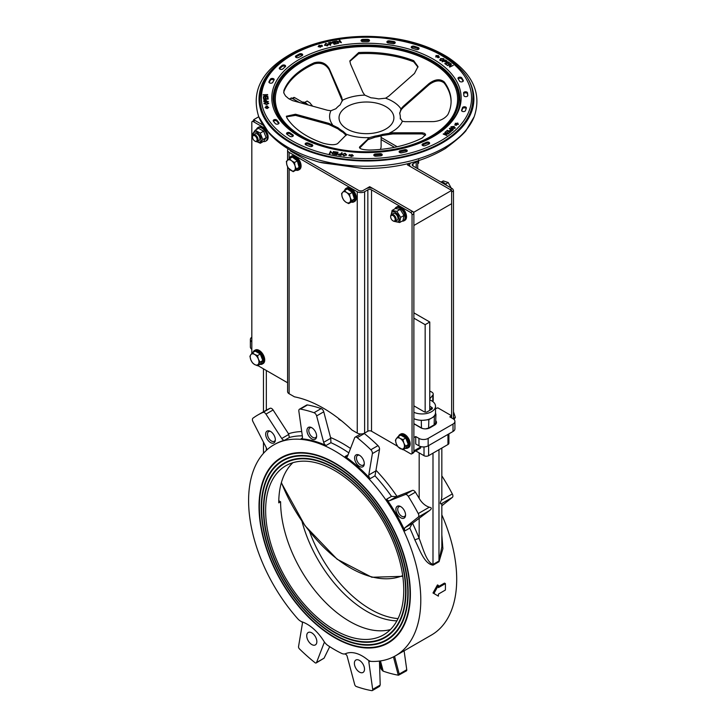 <?xml version="1.0" encoding="UTF-8"?>
<svg xmlns="http://www.w3.org/2000/svg" width="727" height="727" viewBox="0 0 727 727"><rect width="100%" height="100%" fill="white"/><g stroke="black" fill="none" stroke-linecap="round" stroke-linejoin="round"><path stroke-width="1.09" d="M405.557 514.97A6.834 3.944 60 0 1 405.521 515.643A6.834 3.944 60 0 1 400.522 517.642A6.834 3.944 60 0 1 395.897 509.627A6.834 3.944 60 0 1 400.132 506.301A6.834 3.944 60 0 1 405.557 514.97A5.634 3.253 60 0 1 404.521 516.488A5.634 3.253 60 0 1 398.896 513.244A5.634 3.253 60 0 1 398.896 506.737A5.634 3.253 60 0 1 400.704 506.592M363.636 460.455A6.834 3.944 60 0 1 364.245 464.289A6.834 3.944 60 0 1 359.247 466.298A6.834 3.944 60 0 1 354.622 458.274A6.834 3.944 60 0 1 358.856 454.948A6.834 3.944 60 0 1 363.636 460.455M364.282 463.644A5.634 3.253 60 0 1 363.246 465.144A5.634 3.253 60 0 1 357.611 461.89A5.634 3.253 60 0 1 357.611 455.393A5.634 3.253 60 0 1 359.429 455.238M314.2 429.875A6.834 3.944 60 0 1 316.581 436.773A6.834 3.944 60 0 1 311.583 438.772A6.834 3.944 60 0 1 306.958 430.757A6.834 3.944 60 0 1 311.192 427.431A6.834 3.944 60 0 1 314.2 429.875M316.618 436.127A5.634 3.253 60 0 1 315.582 437.627A5.634 3.253 60 0 1 309.947 434.373A5.634 3.253 60 0 1 309.947 427.876A5.634 3.253 60 0 1 311.765 427.721M368.807 474.967A3.253 1.881 -120 0 0 370.143 478.639A121.754 70.292 -120 0 0 345.143 456.474A3.253 1.881 -120 0 0 347.024 456.801A3.253 1.881 -120 0 0 347.561 456.138L354.612 437.854A3.253 1.881 60 0 1 355.139 437.191A3.253 1.881 60 0 1 357.221 437.663A155.614 89.839 60 0 1 370.852 449.749A3.253 1.881 60 0 1 372.378 453.612L368.807 474.967L375.877 470.887L374.978 475.849L370.143 478.639M364.091 433.347A3.253 1.881 60 0 1 364.363 433.546A155.614 89.839 60 0 1 377.985 445.633A3.253 1.881 60 0 1 379.512 449.495L375.877 470.887M323.669 442.343A3.253 1.881 -120 0 0 326.087 445.469A121.754 70.292 -120 0 0 301.087 438.772A3.253 1.881 -120 0 0 301.787 438.626A3.253 1.881 -120 0 0 302.432 436.654L298.852 411.164A3.253 1.881 60 0 1 299.497 409.192A3.253 1.881 60 0 1 300.387 409.065A155.614 89.839 60 0 1 314.009 412.718A3.253 1.881 60 0 1 316.627 415.926L323.669 442.343L330.749 438.254L330.921 442.679L326.087 445.469M299.497 409.192L306.63 405.066A3.253 1.881 60 0 1 307.521 404.948A155.614 89.839 60 0 1 321.143 408.592A3.253 1.881 60 0 1 323.76 411.8L330.749 438.254M405.048 527.638A3.253 1.881 -120 0 0 404.957 530.874A121.754 70.292 -120 0 0 386.655 499.176A3.253 1.881 -120 0 0 389.499 500.712L405.275 494.533A3.253 1.881 60 0 1 408.274 496.305A155.614 89.839 60 0 1 418.252 513.58A3.253 1.881 60 0 1 418.289 517.07L405.048 527.638L412.118 523.558L409.783 528.084L404.957 530.874M374.978 475.849A121.754 70.292 60 0 1 391.489 496.387L396.569 496.623L412.409 490.416A3.253 1.881 60 0 1 415.408 492.188A155.614 89.839 60 0 1 419.179 498.368C421.751 502.82 425.113 505.774 429.266 507.219C431.938 507.637 431.974 508.782 429.375 510.663L412.118 523.558M297.688 618.704A121.754 70.292 60 0 1 273.815 444.86A121.754 70.292 60 0 1 334.693 450.894A121.754 70.292 60 0 1 414.236 558.182A121.754 70.292 60 0 1 395.57 655.745A121.754 70.292 60 0 1 371.697 661.434A9.769 5.634 60 0 1 367.353 659.534A35.814 20.674 60 0 0 345.543 653.691A9.769 5.634 60 0 1 341.517 653.346A121.754 70.292 60 0 1 327.877 645.467A9.769 5.634 60 0 1 323.851 641.169A35.814 20.674 60 0 0 302.032 621.821A9.769 5.634 60 0 1 297.688 618.704M266.655 450.113A3.253 1.881 -120 0 0 266.191 447.478L252.951 421.615A3.253 1.881 60 0 1 252.987 418.17A155.614 89.839 60 0 1 257.812 415.008A155.614 89.839 60 0 1 262.956 412.409A3.253 1.881 60 0 1 265.955 414.099L281.74 438.499A3.253 1.881 -120 0 0 284.584 440.244A121.754 70.292 -120 0 0 274.742 444.333L273.815 444.86M395.57 655.745L431.484 635.016A121.754 70.292 -120 0 0 441.834 514.852M441.834 546.904L438.972 561.008L432.992 564.461C426.395 562.098 423.032 548.349 419.179 538.489A3.253 0.682 -21.3 0 0 414.89 540.007C419.915 550.121 424.304 563.916 433.065 565.161L439.044 561.707L442.879 548.721L441.834 534.845M379.149 686.397L380.212 685.052L372.687 689.387A1.954 1.127 60 0 1 372.306 690.577A1.954 1.127 60 0 1 371.779 690.65A155.614 89.839 -120 0 1 356.257 686.488A1.954 1.127 60 0 1 354.703 684.57L347.133 656.19A1.954 1.127 -120 0 0 345.67 654.309A121.754 70.292 60 0 1 344.807 653.927M438.436 586.58L444.451 583.109L445.378 583.599A123.054 71.046 60 0 1 445.378 590.051L438.472 594.041A123.054 71.046 60 0 1 438.39 596.14L433.91 593.496L438.39 585.399A123.054 71.046 60 0 1 438.472 587.589L445.378 583.599M434.828 594.041L432.992 592.968L437.472 584.926L438.39 585.399M257.812 415.008L266.327 410.119A155.614 89.839 60 0 1 270.099 408.292A3.253 1.881 60 0 1 273.098 409.983L288.474 433.755L289.419 437.454A121.754 70.292 60 0 1 302.314 435.837M270.508 431.42A6.834 3.944 60 0 1 275.306 440.462A6.834 3.944 60 0 1 270.308 442.461A6.834 3.944 60 0 1 265.673 434.446A6.834 3.944 60 0 1 269.917 431.12A6.834 3.944 60 0 1 270.508 431.42A5.634 3.253 60 0 0 268.672 431.556A5.634 3.253 60 0 0 268.672 438.063A5.634 3.253 60 0 0 274.306 441.307A5.634 3.253 60 0 0 275.342 439.817M292.872 462.708A97.663 56.388 -120 0 0 278.759 502.857L280.604 501.794L278.786 500.749M441.834 546.922L441.834 503.775L441.262 503.802C440.026 504.147 440.044 502.975 441.298 500.276L441.834 496.723L441.834 448.041M441.834 475.949A3.253 1.881 60 0 1 442.343 476.639A155.614 89.839 60 0 1 452.321 493.915A3.253 1.881 60 0 1 452.358 497.395L441.834 505.801M339.264 419.016L338.837 419.261L341.508 420.806M380.457 660.934L383.184 671.148A155.614 89.839 -120 0 0 398.269 675.192L393.443 656.89M379.476 661.734L383.184 671.148A155.614 89.839 60 0 1 382.965 671.076L381.248 669.24L379.576 664.996M394.561 656.317L399.232 674.065L398.487 675.238A155.614 89.839 60 0 1 398.269 675.192M398.487 675.238L406.375 670.903A1.954 1.127 -120 0 0 406.757 669.721L404.103 650.819M369.298 660.788A1.954 1.127 -120 0 0 369.225 660.825A1.954 1.127 -120 0 0 368.843 662.006L370.279 661.179M372.687 689.387L368.843 662.006M380.212 685.052L379.449 661.07M334.693 637.706A107.042 61.795 60 0 1 264.773 543.378A107.042 61.795 60 0 1 281.176 457.61A107.042 61.795 60 0 1 388.218 519.405A107.042 61.795 60 0 1 388.218 643.004A107.042 61.795 60 0 1 334.693 637.706M356.912 659.707A7.161 4.135 60 0 1 363.464 664.996A7.161 4.135 60 0 1 363.027 672.439A7.161 4.135 60 0 1 355.866 668.304A7.161 4.135 60 0 1 355.866 660.034A7.161 4.135 60 0 1 356.912 659.707M324.705 642.404A1.954 1.127 -120 0 0 324.424 642.495A1.954 1.127 -120 0 0 324.097 642.895L324.778 642.504M316.209 662.933L324.051 658.189L316.536 662.533A1.954 1.127 60 0 1 316.209 662.933A1.954 1.127 60 0 1 314.973 662.66A155.614 89.839 -120 0 1 299.451 648.893A1.954 1.127 60 0 1 298.543 646.585L302.387 623.639A1.954 1.127 -120 0 0 301.841 621.749M316.536 662.533L324.097 642.895M324.051 658.189L329.722 646.676M311.783 632.863A7.161 4.135 60 0 1 316.463 639.178A7.161 4.135 60 0 1 315.364 644.913A7.161 4.135 60 0 1 308.203 640.778A7.161 4.135 60 0 1 308.203 632.508A7.161 4.135 60 0 1 311.783 632.863M396.906 620.84A97.663 56.388 60 0 1 302.023 521.495M334.693 634.726A103.398 59.696 -120 0 0 386.391 639.842A103.398 59.696 -120 0 0 386.391 520.459A103.398 59.696 -120 0 0 283.003 460.764A103.398 59.696 -120 0 0 267.154 543.614A103.398 59.696 -120 0 0 334.693 634.726M283.112 460.7A103.398 59.696 60 0 1 283.23 460.627A103.398 59.696 60 0 1 386.619 520.323A103.398 59.696 60 0 1 386.619 639.715A103.398 59.696 60 0 1 386.51 639.778M334.693 635.153A103.916 59.996 60 0 1 266.809 543.578A103.916 59.996 60 0 1 282.739 460.309A103.916 59.996 60 0 1 386.655 520.305A103.916 59.996 60 0 1 386.655 640.296A103.916 59.996 60 0 1 334.693 635.153M386.764 640.233A103.916 59.996 60 0 1 334.929 635.016A103.916 59.996 60 0 1 267.073 543.551A103.916 59.996 60 0 1 282.858 460.246M334.693 637.279A106.515 61.495 -120 0 0 387.954 642.55A106.515 61.495 -120 0 0 387.954 519.56A106.515 61.495 -120 0 0 281.44 458.055A106.515 61.495 -120 0 0 265.11 543.414A106.515 61.495 -120 0 0 334.693 637.279M281.549 457.992A106.515 61.495 60 0 1 281.667 457.928A106.515 61.495 60 0 1 388.182 519.423A106.515 61.495 60 0 1 388.182 642.423A106.515 61.495 60 0 1 388.073 642.486M388.327 642.941A107.042 61.795 60 0 1 334.929 637.57A107.042 61.795 60 0 1 265.028 543.351A107.042 61.795 60 0 1 281.294 457.537M334.693 632.172A100.271 57.887 -120 0 0 384.828 637.143A100.271 57.887 -120 0 0 384.828 521.359A100.271 57.887 -120 0 0 284.566 463.472A100.271 57.887 -120 0 0 269.19 543.814A100.271 57.887 -120 0 0 334.693 632.172M284.675 463.408A100.271 57.887 60 0 1 284.793 463.335A100.271 57.887 60 0 1 385.065 521.223A100.271 57.887 60 0 1 385.056 637.006A100.271 57.887 60 0 1 384.947 637.07M334.693 632.599A100.789 58.187 60 0 1 268.854 543.787A100.789 58.187 60 0 1 284.302 463.017A100.789 58.187 60 0 1 385.092 521.214A100.789 58.187 60 0 1 385.092 637.588A100.789 58.187 60 0 1 334.693 632.599M385.201 637.524A100.789 58.187 60 0 1 334.929 632.463A100.789 58.187 60 0 1 269.117 543.751A100.789 58.187 60 0 1 284.421 462.954M415.753 450.913L424.014 455.675A3.253 1.881 -0 0 0 428.612 455.675L447.95 444.515A3.253 1.881 -0 0 0 448.904 443.179L448.904 433.865M420.788 446.587L420.788 446.905A3.253 1.881 60 0 1 420.115 448.395L413.881 451.994M420.788 446.905L413.881 450.894L413.881 437.599L415.726 436.536L415.726 443.979L418.952 445.842A6.507 3.762 -0 0 0 428.158 445.842L453.012 431.484A6.507 3.762 -0 0 0 454.92 428.83L454.92 421.387A6.507 3.762 -0 0 0 453.012 418.725L449.795 416.871L451.64 415.808L451.64 417.934L451.64 191.992L453.475 190.928A1.954 1.127 -120 0 0 452.094 188.538L412.963 165.947A2.608 1.499 -0 0 1 412.2 164.884A2.608 1.499 -0 0 1 412.963 163.82L416.189 161.957A5.207 3.008 180 0 0 417.234 161.094M435.518 408.629L437.827 407.829L451.64 415.808M432.992 592.968L433.91 593.496M390.435 629.564A97.663 56.388 60 0 1 318.408 594.731A97.663 56.388 60 0 1 280.604 501.794M265.637 510.436A97.663 56.388 60 0 1 285.865 465.725A97.663 56.388 60 0 1 383.529 522.113A97.663 56.388 60 0 1 383.529 634.88A97.663 56.388 60 0 1 308.266 608.717A97.663 56.388 60 0 1 265.637 510.436M309.611 531.737A97.663 56.388 -120 0 0 398.06 618.595M435.7 420.633A6.507 3.762 180 0 1 436.509 422.451A6.507 3.762 180 0 1 434.601 425.104L429.993 427.767A6.507 3.762 180 0 1 420.788 427.767L413.881 423.777M415.726 436.536L418.952 438.399A6.507 3.762 -0 0 0 428.158 438.399L453.012 424.041A6.507 3.762 -0 0 0 454.92 421.387M251.824 337.155A6.507 3.762 -0 0 0 250.379 339.518L250.379 346.961A6.507 3.762 -0 0 0 251.824 349.323M250.379 339.518A6.507 3.762 -0 0 0 251.824 341.881M429.766 410.355L429.766 322.016L413.881 312.846M429.766 427.894L429.766 427.367M413.881 318.162L425.159 324.669L425.159 412.091M429.766 322.016L425.159 324.669M429.766 399.723L431.611 400.786A13.35 7.706 180 0 1 435.518 406.239A13.35 7.706 180 0 1 427.985 413.172A13.35 7.706 180 0 1 413.881 412.273M429.766 391.88L430.575 391.417L431.883 392.171A4.562 2.635 180 0 1 433.219 394.034A4.562 2.635 180 0 1 432.792 395.152L429.766 398.896M413.881 405.839L424.123 411.755A2.281 1.318 -0 0 0 427.349 411.755L431.72 409.228A2.281 1.318 -0 0 0 431.72 407.365L429.766 406.239M429.766 408.365L430.802 408.965A0.972 0.563 180 0 1 430.811 409.755L431.72 407.365M431.611 418.061A13.35 7.706 180 0 1 422.905 420.306L428.848 419.661L434.373 416.471L435.946 414.345L435.5 413.045A13.35 7.706 180 0 1 431.611 418.061M425.649 428.866L428.612 428.03L434.137 424.841L435.618 422.841L435.946 414.345M413.881 423.65L422.314 428.421M432.792 395.152L432.774 401.549A4.562 2.635 -0 0 0 433.219 400.413L433.219 394.034M435.518 406.239L435.518 412.618A13.35 7.706 180 0 1 435.5 413.045M422.905 420.306A13.35 7.706 180 0 1 413.881 418.652M413.881 225.488L451.64 203.687L451.64 190.401L413.881 212.193L413.881 225.488M413.881 212.193L369.689 186.675L362.319 190.928L359.556 190.928L290.5 151.062L290.5 150.271M251.824 353.44L251.824 122.354A1.954 1.127 60 0 1 252.233 121.464A1.954 1.127 60 0 1 253.205 121.554L255.05 120.491L262.974 125.071L253.668 119.701L253.668 120.627M253.668 119.701L258.748 116.756M289.364 99.09L291.418 97.9L299.624 102.643L292.799 98.699L294.644 97.636A1.954 1.127 -120 0 0 293.663 97.536L292.227 98.363M381.112 139.584L394.516 147.327L381.112 139.584M410.81 162.939L407.438 164.884L451.64 190.401M369.689 187.92L369.689 186.675M255.05 120.491A1.954 1.127 -120 0 0 254.068 120.4L252.233 121.464M253.205 121.554L265.31 128.543M397.551 446.251L371.524 431.22A2.608 1.499 180 0 0 367.844 431.22L364.618 433.083A5.207 3.008 -0 0 1 357.257 433.083L357.257 191.728L289.119 152.388A5.207 3.008 180 0 1 287.592 150.262A5.207 3.008 180 0 1 288.165 148.899M357.257 191.728A5.207 3.008 -0 0 0 364.618 191.728L367.844 189.865A2.608 1.499 180 0 1 371.524 189.865L410.664 212.466A1.954 1.127 60 0 1 412.045 214.856L412.045 453.021A1.954 1.127 60 0 1 411.636 453.912A1.954 1.127 60 0 1 410.664 453.812L403.285 449.559M411.636 453.912L413.481 452.848A1.954 1.127 -120 0 0 413.881 451.958L413.881 213.793A1.954 1.127 -120 0 0 412.5 211.403L373.369 188.802A5.207 3.008 180 0 0 365.999 188.802L362.782 190.665A2.608 1.499 -0 0 1 359.093 190.665L290.954 151.325A2.608 1.499 180 0 1 290.2 150.262A2.608 1.499 180 0 1 290.209 150.107M357.257 433.083L351.941 430.011A130.215 75.181 60 0 0 294.435 396.815L289.119 393.743A5.207 3.008 180 0 1 287.592 391.617L287.592 166.783M287.592 382.765L257.803 365.563M410.846 162.93A5.207 3.008 -0 0 0 409.592 164.884A5.207 3.008 -0 0 0 411.118 167.01L450.258 189.602L452.094 188.538M397.206 146.745L381.112 137.458M306.685 104.588L294.644 97.636M291.827 98.599A1.954 1.127 60 0 1 292.799 98.699M453.475 419.025L453.475 190.928M380.23 149.435A14.649 8.46 0 0 0 381.112 146.545L381.112 135.894M388.418 43.057A1.954 1.127 180 0 1 386.9 41.966A1.954 1.127 180 0 1 389.29 40.866A101.407 58.551 180 0 1 393.798 41.53A1.954 1.127 180 0 1 395.224 42.611A1.954 1.127 180 0 1 392.744 43.702A97.5 56.288 0 0 0 388.418 43.057M394.988 43.147A1.954 1.127 0 0 0 393.798 42.593A101.407 58.551 0 0 0 389.29 41.93A1.954 1.127 0 0 0 387.127 42.493M416.153 49.472A97.5 56.288 0 0 0 412.254 48.209A1.954 1.127 180 0 1 411.218 47.21A1.954 1.127 180 0 1 414.09 46.219A101.407 58.551 180 0 1 418.143 47.537A1.954 1.127 180 0 1 419.097 48.5A1.954 1.127 180 0 1 418.116 49.481A1.954 1.127 180 0 1 416.153 49.472M418.87 49.036A1.954 1.127 0 0 0 418.143 48.6A101.407 58.551 0 0 0 414.09 47.282A1.954 1.127 -0 0 0 411.446 47.746M367.589 39.367A1.954 1.127 180 0 1 369.525 40.494A1.954 1.127 180 0 1 367.544 41.621A97.5 56.288 0 0 0 363.082 41.648A1.954 1.127 180 0 1 361.055 40.521A1.954 1.127 180 0 1 362.946 39.394A101.407 58.551 180 0 1 367.589 39.367L367.589 40.43A101.407 58.551 -0 0 0 362.946 40.458A1.954 1.127 0 0 0 361.292 41.057M369.289 41.021A1.954 1.127 0 0 0 367.589 40.43M282.894 68.901A1.954 1.127 180 0 1 280.704 69.41A1.954 1.127 180 0 1 279.268 68.32A1.954 1.127 180 0 1 279.55 67.747A101.407 58.551 180 0 1 282.031 65.475A1.954 1.127 180 0 1 284.23 65.021A1.954 1.127 180 0 1 285.611 66.102A1.954 1.127 180 0 1 285.284 66.73A97.5 56.288 0 0 0 282.894 68.901M285.384 66.63A1.954 1.127 0 0 0 282.031 66.539A101.407 58.551 0 0 0 279.55 68.811A1.954 1.127 0 0 0 279.504 68.856M302.032 55.661A97.5 56.288 0 0 0 298.742 57.406A1.954 1.127 180 0 1 296.625 57.633A1.954 1.127 180 0 1 295.435 56.597A1.954 1.127 180 0 1 296.034 55.788A101.407 58.551 180 0 1 299.451 53.962A1.954 1.127 180 0 1 301.541 53.78A1.954 1.127 180 0 1 302.696 54.816A1.954 1.127 180 0 1 302.032 55.661M302.459 55.343A1.954 1.127 0 0 0 299.451 55.025A101.407 58.551 0 0 0 296.034 56.851A1.954 1.127 0 0 0 295.671 57.124M270.371 79.198A1.954 1.127 180 0 1 272.543 78.443A1.954 1.127 180 0 1 274.179 79.561A1.954 1.127 180 0 1 274.079 79.915A97.5 56.288 0 0 0 272.743 82.378A1.954 1.127 180 0 1 270.598 83.187A1.954 1.127 180 0 1 268.917 82.069A1.954 1.127 180 0 1 268.99 81.76A101.407 58.551 180 0 1 270.371 79.198L270.371 80.261A101.407 58.551 0 0 0 269.117 82.569M273.961 80.106A1.954 1.127 0 0 0 272.08 79.497A1.954 1.127 0 0 0 270.371 80.261M292.863 134.831A1.954 1.127 180 0 1 293.344 135.567A1.954 1.127 180 0 1 292.072 136.621A1.954 1.127 180 0 1 289.919 136.312A101.407 58.551 180 0 1 286.947 134.241A1.954 1.127 180 0 1 286.529 133.541A1.954 1.127 180 0 1 287.837 132.478A1.954 1.127 180 0 1 290.009 132.841A97.5 56.288 0 0 0 292.863 134.831L292.863 135.894A97.5 56.288 180 0 1 290.009 133.904A1.954 1.127 0 0 0 286.756 134.077M278.786 123.599A97.5 56.288 180 0 1 276.96 121.291A1.954 1.127 0 0 0 275.242 120.609A1.954 1.127 0 0 0 273.434 121.209M276.96 120.228A97.5 56.288 0 0 0 278.823 122.572A1.954 1.127 180 0 1 279.023 123.072A1.954 1.127 180 0 1 277.505 124.163A1.954 1.127 180 0 1 275.306 123.563A101.407 58.551 180 0 1 273.37 121.127A1.954 1.127 180 0 1 273.207 120.673A1.954 1.127 180 0 1 274.77 119.573A1.954 1.127 180 0 1 276.96 120.228L276.96 121.291M305.949 144.891A1.954 1.127 180 0 1 305.158 143.982A1.954 1.127 180 0 1 306.24 142.974A1.954 1.127 180 0 1 308.275 143.074A97.5 56.288 0 0 0 311.928 144.573A1.954 1.127 180 0 1 312.783 145.5A1.954 1.127 180 0 1 311.747 146.5A1.954 1.127 180 0 1 309.738 146.436A101.407 58.551 180 0 1 305.949 144.891M312.555 146.036A1.954 1.127 0 0 0 311.928 145.636A97.5 56.288 180 0 1 308.275 144.137A1.954 1.127 -0 0 0 305.395 144.509M404.539 149.726A1.954 1.127 180 0 1 407.256 150.771A1.954 1.127 180 0 1 406.066 151.807A101.407 58.551 180 0 1 401.749 152.797A1.954 1.127 180 0 1 399.114 151.734A1.954 1.127 180 0 1 400.386 150.68A97.5 56.288 0 0 0 404.539 149.726L404.539 150.789A97.5 56.288 180 0 1 400.386 151.743A1.954 1.127 0 0 0 399.35 152.27M407.029 151.298A1.954 1.127 0 0 0 404.539 150.789M382.011 155.296A1.954 1.127 0 0 0 380.012 154.715A97.5 56.288 180 0 1 375.577 155.015A1.954 1.127 0 0 0 374.032 155.605M375.577 153.951A97.5 56.288 0 0 0 380.012 153.651A1.954 1.127 180 0 1 382.238 154.769A1.954 1.127 180 0 1 380.557 155.887A101.407 58.551 180 0 1 375.941 156.196A1.954 1.127 180 0 1 373.805 155.078A1.954 1.127 180 0 1 375.577 153.951L375.577 155.015M425.15 145.654A1.954 1.127 180 0 1 423.123 145.736A1.954 1.127 180 0 1 422.069 144.737A1.954 1.127 180 0 1 422.896 143.81A97.5 56.288 0 0 0 426.476 142.274A1.954 1.127 180 0 1 428.53 142.147A1.954 1.127 180 0 1 429.63 143.164A1.954 1.127 180 0 1 428.875 144.046A101.407 58.551 180 0 1 425.15 145.654M429.403 143.692A1.954 1.127 0 0 0 426.476 143.337A97.5 56.288 180 0 1 422.896 144.873A1.954 1.127 0 0 0 422.296 145.264M264.283 96.464L267.854 96.328L263.338 96.827L266.718 94.964L263.11 94.764L267.654 94.592L264.283 96.727L267.854 96.664M263.138 95.028L267.672 94.964M263.328 96.727L266.718 94.964M267.363 106.324L267.772 107.651M265.782 107.723L267.018 108.341L268.09 107.632L267.518 107.66L267.354 106.224L266.2 106.269L266.336 107.705L265.782 107.941M266.055 107.541L265.891 106.115L267.627 106.051L267.79 107.478L268.772 107.442L267.036 108.577L265.064 107.578L266.055 107.714M266.2 106.269L266.364 107.705M263.992 103.697L266.218 102.353L268.699 103.516M264.51 103.67L266.509 104.506L268.181 103.279L266.246 102.443L264.51 103.407L266.509 104.234L268.181 103.279M268.699 103.325L266.545 104.597L263.992 103.425L266.218 102.089L268.699 103.289M263.774 100.998L264.973 99.935L266.545 101.544L268.399 101.553M264.31 100.353L264.383 101.626L266.009 101.562L265.037 100.026L264.31 100.353L264.383 101.353L266.009 101.298M266.545 101.28L268.436 101.553L263.883 101.725L263.774 100.735L264.973 99.672L266.473 100.599L266.545 101.544M267.436 97.427L267.936 97.4L268.127 99.099M265.364 97.654L265.873 97.636L266.037 99.09L267.581 99.036L267.4 97.154L267.936 97.4M263.428 97.636L263.937 97.609L264.11 99.163L265.5 99.117L265.337 97.391L265.873 97.636M265.873 97.373L266.037 99.09M266.037 98.827L267.581 98.772M267.936 97.136L268.154 99.099L263.61 99.272L263.401 97.363L263.937 97.345L264.11 98.899L265.5 98.845M329.449 153.706L330.467 151.398L332.503 153.833L333.838 151.898M330.467 151.134L332.503 153.57L333.393 151.57L333.947 151.652L332.821 154.197L330.785 151.77L329.904 153.77L329.34 153.688L330.467 151.398M351.205 156.523L351.314 156.014L348.905 155.66L349.333 154.697L351.741 155.051L351.986 154.497L353.322 155.796L351.068 156.569L351.314 156.014M351.777 155.224L351.986 154.76L353.122 155.869M349.015 155.678L349.505 154.987M351.523 156.223L352.931 155.742L352.095 154.924L349.542 154.896L349.26 155.542L351.668 155.896L351.523 156.414M342.335 154.606L345.061 153.506L346.606 155.105M342.971 154.606L344.016 155.851L346.025 154.687M342.944 154.678L344.016 155.587L346.043 154.824M346.007 155.015L344.934 153.533L342.971 154.333M342.326 154.469L345.061 153.243L346.606 154.842L343.889 155.878L342.372 154.506M337.982 154.288L341.136 153.815L341.59 152.779L342.181 152.861L341.054 155.414L338.727 155.042L338.01 154.179L341.136 154.079L342.072 153.115M338.609 154.424L340.599 155.287L340.999 154.115L338.609 154.251L340.599 155.024L340.999 154.115M334.729 152.088L337.937 152.506M334.475 153.288L336.946 153.597L337.328 152.734L334.747 152.034M333.838 154.351L336.474 154.678L336.81 153.633L334.502 153.243M334.502 152.97L336.946 153.597M336.946 153.333L337.328 152.47M334.747 151.77L338.046 152.252L336.919 154.806L333.72 154.333L336.474 154.415L336.81 153.633M444.842 132.723L448.586 133.959M443.234 134.195L447.659 134.022L444.942 132.632M444.942 132.369L448.795 133.777L444.161 134.141L446.978 135.431M444.161 134.141L446.878 135.522L443.352 134.086M443.352 133.813L447.659 133.75M457.583 123.299L458.219 124.444M454.92 124.935L456.038 123.917L455.202 123.345L457.765 123.281M456.138 125.38L457.456 124.235M457.91 124.135L457.547 123.208L455.947 123.417L456.438 123.599L455.111 124.808L456.093 125.162L457.419 123.953L457.91 124.326M457.765 123.008L458.346 124.49L457.51 124.181L456.183 125.398L454.711 124.862L456.038 123.645M450.804 127.416L454.111 126.671L454.984 128.479M451.313 127.398L452.158 128.243L454.675 127.834M451.44 127.18L452.158 128.506L454.693 127.97M454.548 128.325L453.766 126.707L451.44 126.916M451.821 128.543L451.004 126.762L454.111 126.407L454.984 128.216L451.821 128.543M455.202 127.698L454.984 128.216M449.368 128.597L453.13 129.824M449.84 130.351L450.731 129.088L449.486 128.488M450.549 129.833L450.676 130.878L450.549 130.097L450.676 130.878L451.603 130.851L452.557 129.76L451.185 129.252L450.549 129.833L450.676 130.615L451.603 130.587L452.557 129.76M449.486 128.225L453.339 129.633L452.012 130.796L450.358 130.924L450.104 129.66L450.731 129.088M450.358 130.924L450.104 129.924M445.596 132.041L447.205 130.569L450.849 131.896M447.505 132.55L448.65 131.242L447.341 130.76L445.387 131.96L447.205 130.569M449.05 133.232L450.277 131.841L449.104 131.405L447.296 132.478L448.65 131.242M447.205 130.306L451.058 131.705L448.841 133.15L450.277 131.841M337.264 41.357L338.591 43.275L338.055 43.393L336.365 40.948L340.49 42.23L339.173 40.303L339.709 40.185L341.39 42.629L337.264 41.357L338.428 43.311M339.327 40.539L341.236 42.666M336.528 41.175L340.49 42.23M321.752 45.51L322.352 46.192M318.317 46.655L319.189 45.483L319.507 45.946M320.198 46.682L320.562 47.219L318.153 46.61L319.189 45.219L319.562 45.756L321.87 45.219L322.506 46.155L320.198 46.682L320.343 47.155M318.535 46.528L320.034 46.901L322.134 46.055L321.707 45.438L319.18 45.656L318.535 46.71M324.569 45.374L325.705 43.611L328.695 44.665M325.033 44.72L327.25 45.865L328.022 44.547M328.022 44.283L325.896 43.629L325.151 44.983L327.25 45.601L328.113 44.765M328.604 44.42L327.441 45.874L324.569 45.11L325.705 43.347L328.713 44.529M330.04 44.083L330.721 45.074L330.158 45.21L328.477 42.766L330.74 42.275L332.203 42.729L330.04 44.083L330.567 45.11M328.631 42.993L330.74 42.539L332.23 43.057M330.93 43.811L331.63 42.866L329.24 42.92L329.84 44.065L331.63 42.866M329.24 42.92L329.84 44.065M329.84 43.793L330.93 43.547M333.911 43.047L334.484 43.884L337.283 43.575L334.12 44.302L332.439 41.857L335.501 41.148L333.193 42.012L333.711 42.757L336.256 42.511L333.911 43.311L334.484 44.147L337.128 43.611M333.193 42.012L333.711 43.029L336.101 42.548M332.593 42.084L335.547 41.475M463.599 93.011A1.954 1.127 180 0 1 463.59 92.911A1.954 1.127 180 0 1 465.453 91.784A1.954 1.127 180 0 1 467.488 92.82A101.407 58.551 180 0 1 467.788 95.491A1.954 1.127 180 0 1 467.788 95.537A1.954 1.127 180 0 1 465.871 96.664A1.954 1.127 180 0 1 463.881 95.582A97.5 56.288 0 0 0 463.599 93.011M461.6 110.222A97.5 56.288 0 0 0 462.481 107.696A1.954 1.127 180 0 1 464.571 106.769A1.954 1.127 180 0 1 466.352 107.887A1.954 1.127 180 0 1 466.325 108.087A101.407 58.551 180 0 1 465.416 110.713A1.954 1.127 180 0 1 463.29 111.585A1.954 1.127 180 0 1 461.554 110.468A1.954 1.127 180 0 1 461.6 110.222L461.6 110.713M463.253 80.433A1.954 1.127 180 0 1 463.335 80.77A1.954 1.127 180 0 1 461.681 81.887A1.954 1.127 180 0 1 459.519 81.106A97.5 56.288 0 0 0 458.092 78.661A1.954 1.127 180 0 1 457.974 78.28A1.954 1.127 180 0 1 459.591 77.171A1.954 1.127 180 0 1 461.763 77.898A101.407 58.551 180 0 1 463.253 80.433L463.253 81.106M448.795 64.003L446.769 63.085L445.578 63.649L446.951 65.094L444.779 63.585L448.286 61.904L450.395 63.367L448.259 62.368L447.187 62.886L448.795 64.003M446.769 62.04L443.87 61.277L442.061 61.686L445.569 60.005L447.069 61.095L446.769 62.304M440.117 60.405L440.489 58.587L443.743 58.669L443.316 60.505L440.117 60.405L439.762 59.696M440.117 60.668L440.489 58.851L443.743 58.669L444.088 59.369M435.782 57.042L436.027 55.534L438.645 55.67L437.881 56.034L439.471 57.142L438.136 57.778L436.545 56.679L435.782 57.042M453.284 65.375L449.777 67.057L449.377 66.784L450.604 64.403L447.478 65.466L450.985 63.785L451.385 64.058L450.158 66.439L453.284 65.375M467.725 95.819A101.407 58.551 0 0 0 467.488 93.883A1.954 1.127 -0 0 0 465.762 92.856A1.954 1.127 -0 0 0 463.681 93.629M466.198 108.505A1.954 1.127 0 0 0 464.171 107.832A1.954 1.127 0 0 0 462.481 108.759A97.5 56.288 180 0 1 461.736 110.94M463.126 81.279A101.407 58.551 0 0 0 461.763 78.961A1.954 1.127 -0 0 0 460.055 78.216A1.954 1.127 -0 0 0 458.192 78.825M449.477 66.857L450.604 64.403M450.158 66.439L453.057 65.485M447.705 65.621L451.285 64.249M439.063 57.333L437.472 56.015L437.918 55.797L436.291 55.715L436.136 56.651L438.172 57.542L439.244 57.251M435.837 57.015L436.273 55.806M443.743 58.932L444.079 59.505M440.28 59.859L440.507 60.477L442.916 60.495L443.343 59.123M443.343 58.86L440.88 58.869L440.507 60.214L442.916 60.232L443.343 58.86L443.561 59.46M440.271 59.996L440.507 60.477M442.28 61.85L445.569 60.277L447.069 61.359M445.033 61.868L446.605 61.522L446.36 62.04L446.605 61.259L445.533 60.477L444.279 61.341L445.033 61.868L446.605 61.259M444.279 61.077L445.033 61.595M445.578 63.649L447.141 65.003M447.187 62.886L448.568 64.112M445.006 63.74L448.286 62.168L450.167 63.476M465.989 130.687L465.753 130.978C462.145 135.267 455.329 141.129 445.297 148.572C422.387 162.157 395.043 168.791 363.255 168.491L318.88 162.048C323.651 163.293 325.914 163.23 339.236 165.12L363.246 168.491M465.762 130.978L459.564 137.23L444.951 148.781M260.066 98.972A106.396 61.422 0 0 0 366.463 160.394A106.396 61.422 0 0 0 472.859 98.972C476.939 48.064 362.455 17.43 298.806 51.099C273.743 63.531 260.839 79.488 260.066 98.972M306.849 57.478A93.374 53.907 0 0 0 273.088 98.972C275.233 123.436 296.516 140.302 336.937 149.58C394.634 162.139 462.472 133.441 459.837 98.972A93.374 53.907 0 0 0 406.166 50.181A93.374 53.907 0 0 0 306.849 57.478M345.916 135.231L337.655 143.555C335.038 145.191 330.222 145.073 323.197 143.219A84.641 48.863 180 0 1 301.314 132.414A84.641 48.863 180 0 1 286.974 118.001L286.374 116.238L295.516 114.23L328.858 123.363L338.082 127.834A33.86 19.547 0 0 0 343.08 131.314L346.179 134.159L345.916 135.231L346.179 134.159A36.868 21.283 0 0 0 369.507 137.603L375.25 136.058A33.86 19.547 0 0 0 382.52 134.386L392.825 132.787L422.278 132.777L424.722 133.405L425.604 134.668L422.278 137.957A84.641 48.863 180 0 1 369.552 150.053C362.101 149.78 358.829 148.699 359.729 146.809L369.507 137.603M346.225 135.495L343.08 132.405A33.86 19.547 180 0 1 338.082 128.924L328.858 124.499L295.516 115.366L286.447 116.829M451.094 101.789A84.641 48.863 0 0 0 444.224 83.06C440.126 79.734 435.055 80.288 429.021 84.732L403.303 107.414L401.277 109.595L399.641 113.112M403.303 106.278L429.021 83.596C435.055 79.152 440.126 78.589 444.224 81.924A84.641 48.863 180 0 1 451.103 101.217A84.641 48.863 180 0 1 447.859 114.612C444.606 118.828 439.726 121.164 433.247 121.618L405.012 121.673L402.34 121.273L400.277 118.183A33.86 19.547 -0 0 0 400.323 117.174A33.86 19.547 -0 0 0 399.768 113.676L400.968 108.896L403.303 106.278L403.303 107.414M400.323 117.174L400.323 118.274A33.86 19.547 180 0 1 400.295 118.964M362.864 92.338L350.523 64.04L349.832 60.923L358.702 52.553A84.641 48.863 180 0 1 413.681 60.659L417.998 66.584L414.472 73.463L388.754 96.155L385.592 98.2L378.576 98.927A33.86 19.547 0 0 0 370.988 97.809L364.781 95.128L362.864 92.338M417.97 67.157L413.681 61.804A84.641 48.863 0 0 0 358.702 53.698L349.851 61.359M425.477 135.267L422.278 133.922L392.825 133.932L382.52 135.476A33.86 19.547 180 0 1 375.25 137.149L367.998 139.629L359.674 148.008M359.429 147.427L359.729 146.809L359.729 147.954M364.781 95.128A36.868 21.283 0 0 0 342.926 100.008A36.868 21.283 0 0 0 342.408 100.262L340.136 104.888A33.86 19.547 0 0 0 335.956 108.705L330.921 110.74L327.404 110.231L292.536 100.608L288.637 98.627L285.529 95.955L283.875 93.092L283.903 90.439A84.641 48.863 180 0 1 314.246 62.758C320.861 61.013 325.896 63.058 329.349 68.901L341.69 97.191L342.408 100.444M342.39 100.998L329.349 70.037C325.896 64.194 320.861 62.149 314.246 63.903A84.641 48.863 0 0 0 283.903 91.584L283.703 92.338M417.707 163.675L418.607 163.157L418.688 159.858M287.565 160.276L289.546 158.704L291.645 160.821A6.189 3.571 -120 0 0 287.565 160.276A6.189 3.571 -120 0 0 286.874 164.865L286.365 161.394L287.565 160.276L287.592 150.262M294.535 162.494L295.044 165.965A6.189 3.571 -120 0 0 291.645 160.821L294.535 162.494L297.316 160.885L299.124 167.374L295.944 170.073L293.154 171.681L288.165 167.882L286.874 164.865A6.189 3.571 -120 0 0 290.273 170.009A6.189 3.571 -120 0 0 294.353 170.554A6.189 3.571 -120 0 0 295.044 165.965L296.334 168.982L293.154 171.681M297.316 160.885L292.327 157.096L289.546 158.704M299.124 167.374L296.334 168.982M342.644 192.319L344.498 190.574L346.625 192.528A6.189 3.571 -120 0 0 342.644 192.319A6.189 3.571 -120 0 0 342.226 197.108L341.572 193.627L342.644 192.319M349.533 194.027L350.187 197.517A6.189 3.571 -120 0 0 346.625 192.528L349.533 194.027L352.313 192.419L354.412 198.934L351.477 201.997L348.687 203.605L345.788 202.097L343.662 200.143L342.226 197.108A6.189 3.571 -120 0 0 345.788 202.097A6.189 3.571 -120 0 0 349.769 202.297A6.189 3.571 -120 0 0 350.187 197.517L351.623 200.543L348.687 203.605M352.313 192.419L347.288 188.965L344.498 190.574M354.412 198.934L351.623 200.543M255.05 141.174A3.908 2.254 -120 0 0 255.313 141.338A3.908 2.254 -120 0 0 257.267 141.538A3.908 2.254 -120 0 0 257.994 140.475A3.908 2.254 -120 0 0 256.676 136.167A3.908 2.254 -120 0 0 253.359 134.768A3.908 2.254 -120 0 0 252.632 135.822A3.908 2.254 -120 0 0 252.551 136.558A3.908 2.254 -120 0 0 252.56 136.858M257.013 140.347A3.208 1.854 60 0 1 254.823 141.056A3.208 1.854 60 0 1 252.551 137.121A3.208 1.854 60 0 1 255.095 135.994A3.208 1.854 60 0 1 257.013 140.347M312.465 106.178L309.984 102.925L307.148 101.026L304.695 102.434M311.129 105.806L312.047 105.279M393.171 220.917A3.908 2.254 -120 0 0 393.434 221.081A3.908 2.254 -120 0 0 395.379 221.272A3.908 2.254 -120 0 0 394.279 215.346A3.908 2.254 -120 0 0 391.48 214.51A3.908 2.254 -120 0 0 390.672 216.301A3.908 2.254 -120 0 0 390.681 216.601M393.634 216.092A3.208 1.854 60 0 1 395.179 219.881A3.208 1.854 60 0 1 392.934 220.799A3.208 1.854 60 0 1 390.672 216.864A3.208 1.854 60 0 1 393.634 216.092M451.585 188.811L448.205 182.522L443.261 180.887L441.607 181.841M445.515 184.076L448.205 182.522M351.277 202.106A7.815 4.507 -120 0 0 353.849 201.915A7.815 4.507 -120 0 0 353.849 192.9A7.815 4.507 -120 0 0 346.043 188.384A7.815 4.507 -120 0 0 344.58 190.519M344.725 190.438A7.406 4.28 60 0 1 353.358 193.182A7.406 4.28 60 0 1 351.414 202.024M353.849 201.915L354.712 201.415A7.815 4.507 -120 0 0 354.712 192.401A7.815 4.507 -120 0 0 346.906 187.884L346.043 188.384M295.807 170.145A7.815 4.507 -120 0 0 298.606 170.018A7.815 4.507 -120 0 0 298.606 161.003A7.815 4.507 -120 0 0 290.791 156.487A7.815 4.507 -120 0 0 289.273 158.904M289.382 158.822A7.406 4.28 60 0 1 298.097 161.258A7.406 4.28 60 0 1 295.916 170.082M298.606 170.018L299.469 169.527A7.815 4.507 -120 0 0 299.469 160.503A7.815 4.507 -120 0 0 291.654 155.987L290.791 156.487M402.095 221.117A7.815 4.507 -120 0 0 404.039 220.79A7.815 4.507 -120 0 0 404.039 211.766A7.815 4.507 -120 0 0 396.224 207.259A7.815 4.507 -120 0 0 394.961 208.776M395.27 208.594A7.406 4.28 60 0 1 403.549 212.048A7.406 4.28 60 0 1 402.404 220.944M404.039 220.79L404.903 220.29A7.815 4.507 -120 0 0 404.903 211.266A7.815 4.507 -120 0 0 397.087 206.759L396.224 207.259M443.506 183.586A7.815 4.507 -120 0 0 441.916 182.668M446.632 185.385A7.815 4.507 -120 0 0 440.526 181.859M305.395 103.843A7.815 4.507 -120 0 0 303.804 102.925M307.948 104.933A7.815 4.507 -120 0 0 302.405 102.116M256.449 129.515A7.815 4.507 60 0 1 257.821 127.679L258.685 127.18A7.815 4.507 60 0 1 262.583 127.57A7.815 4.507 60 0 1 268.109 137.139A7.815 4.507 60 0 1 266.491 140.72L265.628 141.211A7.815 4.507 60 0 1 263.356 141.483M268.109 136.967A7.406 4.28 -120 0 0 268.109 136.803A7.406 4.28 -120 0 0 262.874 127.734A7.406 4.28 -120 0 0 262.729 127.661M257.821 127.679A7.815 4.507 60 0 1 265.628 132.196A7.815 4.507 60 0 1 265.628 141.211M397.178 220.245A3.908 2.254 -120 0 0 397.06 215.51A3.908 2.254 -120 0 0 393.271 213.474M395.161 221.371A5.598 3.235 -120 0 0 398.205 221.581A5.598 3.235 -120 0 0 396.597 213.347A5.598 3.235 -120 0 0 391.28 214.647M391.081 215.583L392.08 210.439L396.86 211.339L400.65 217.382L399.659 222.526L394.706 221.453M399.659 222.526L403.003 220.599L403.994 215.456L400.204 209.412L395.424 208.513L392.08 210.439M396.86 211.339L400.204 209.412M400.65 217.382L403.994 215.456M259.057 140.502A3.908 2.254 -120 0 0 258.558 135.222A3.908 2.254 -120 0 0 254.486 134.631M257.049 141.638A5.598 3.235 -120 0 0 261.075 139.439A5.598 3.235 -120 0 0 257.131 132.541A5.598 3.235 -120 0 0 253.16 134.849A5.598 3.235 -120 0 0 253.16 134.904M260.302 143.246L263.647 141.32L266.146 137.694L263.592 131.187L258.539 128.306L255.195 130.233L260.248 133.114L262.801 139.62L260.302 143.246L256.831 141.692M252.932 135.158L252.696 133.859L255.195 130.233M266.146 137.694L262.801 139.62M263.592 131.187L260.248 133.114M396.288 438.735L397.933 436.718L400.068 438.399A6.189 3.571 -120 0 0 396.288 438.735A6.189 3.571 -120 0 0 396.288 443.788L395.415 440.308L396.288 438.735M402.985 439.635L403.858 443.106A6.189 3.571 -120 0 0 400.068 438.399L402.985 439.635L405.775 438.027L408.301 444.533L405.775 448.123L402.985 449.731L397.933 446.814L396.288 443.788A6.189 3.571 -120 0 0 400.068 448.495A6.189 3.571 -120 0 0 403.858 448.159A6.189 3.571 -120 0 0 403.858 443.106L405.512 446.142L402.985 449.731M405.775 438.027L400.722 435.109L397.933 436.718M408.301 444.533L405.512 446.142M250.797 354.74L252.451 352.722L254.586 354.403A6.189 3.571 -120 0 0 250.797 354.74A6.189 3.571 -120 0 0 250.797 359.792L249.924 356.312L250.797 354.74M257.503 355.639L258.376 359.12A6.189 3.571 -120 0 0 254.586 354.403L257.503 355.639L260.293 354.031L262.81 360.537L260.293 364.127L257.503 365.736L254.586 364.509L252.451 362.818L250.797 359.792A6.189 3.571 -120 0 0 254.586 364.509A6.189 3.571 -120 0 0 258.376 364.163A6.189 3.571 -120 0 0 258.376 359.12L260.03 362.146L257.503 365.736M260.293 354.031L255.241 351.114L252.451 352.722M262.81 360.537L260.03 362.146M454.057 419.515L455.375 417.353L453.475 411.8M453.475 418.443L455.375 417.353M405.43 448.323A7.815 4.507 -120 0 0 407.72 448.059A7.815 4.507 -120 0 0 407.72 439.035A7.815 4.507 -120 0 0 399.905 434.519A7.815 4.507 -120 0 0 398.532 436.373M398.732 436.255A7.406 4.28 60 0 1 407.229 439.317A7.406 4.28 60 0 1 405.63 448.205M407.72 448.059L408.583 447.559A7.815 4.507 -120 0 0 408.583 438.535A7.815 4.507 -120 0 0 400.768 434.028L399.905 434.519M259.948 364.327A7.815 4.507 -120 0 0 262.238 364.063A7.815 4.507 -120 0 0 262.238 355.04A7.815 4.507 -120 0 0 254.423 350.532A7.815 4.507 -120 0 0 253.041 352.377M253.241 352.268A7.406 4.28 60 0 1 261.747 355.321A7.406 4.28 60 0 1 260.139 364.218M262.238 364.063L263.101 363.564A7.815 4.507 -120 0 0 263.101 354.54A7.815 4.507 -120 0 0 255.286 350.032L254.423 350.532M372.378 453.612L379.512 449.495M370.852 449.749L377.985 445.633M348.088 454.775L345.143 456.474M357.221 437.663L364.363 433.546M316.627 415.926L323.76 411.8M314.009 412.718L321.143 408.592M302.268 438.09L301.087 438.772M300.387 409.065L307.521 404.948M418.289 517.07L429.375 510.663M418.252 513.58L429.266 507.219M389.499 500.712L396.569 496.623M391.489 496.387L386.655 499.176M405.275 494.533L412.409 490.416M408.274 496.305L415.408 492.188M330.921 442.679A121.754 70.292 60 0 1 340.454 447.568A121.754 70.292 60 0 1 348.824 452.876M289.419 437.454L284.584 440.244M409.783 528.084A121.754 70.292 60 0 1 414.89 540.007M419.179 517.933L419.179 538.489A125.008 72.173 -120 0 0 412.518 523.249M301.714 431.556A125.008 72.173 -120 0 0 288.474 433.755M350.523 448.459A125.008 72.173 -120 0 0 330.631 437.545M262.956 412.409L270.099 408.292M265.955 414.099L273.098 409.983M281.74 438.499L288.819 434.41M266.718 449.695A125.008 72.173 -120 0 0 266.327 450.24L266.327 447.768M397.033 496.432A125.008 72.173 -120 0 0 376.032 470.305M419.179 498.368L419.179 452.885M266.327 410.119L266.327 370.488M439.044 561.707A3.253 1.881 -120 0 1 438.972 561.008L438.972 449.695M452.358 497.395L441.262 503.802M452.321 493.915L441.298 500.276M442.343 476.639L441.834 476.93M406.757 669.721L399.232 674.065M424.014 446.932L424.014 455.675M428.612 455.675L428.612 445.578M447.95 434.41L447.95 444.515M434.601 424.541L434.601 425.104M432.992 453.148L432.992 564.461A3.253 1.881 -120 0 0 433.065 565.161M418.952 438.399L418.952 445.842M428.158 438.399L428.158 445.842M453.012 424.041L453.012 431.484M281.404 482.537A113.13 65.312 -120 0 0 402.685 575.593M428.848 419.661L428.612 428.03M434.373 416.471L434.137 424.841M421.269 420.306L421.478 428.03M412.5 211.403L410.664 212.466M412.045 214.856L413.881 213.793M413.881 451.958L412.045 453.021M289.119 152.388L289.119 159.031M289.119 168.982L289.119 393.743M367.844 431.22L367.844 189.865M371.524 189.865L371.524 431.22M364.618 191.728L364.618 433.083M412.963 163.82L412.963 165.947M416.189 167.81L416.189 161.957M389.29 40.866L389.29 41.93M393.798 41.53L393.798 42.593M418.143 47.537L418.143 48.6M414.09 46.219L414.09 47.282M362.946 39.394L362.946 40.458M279.55 67.747L279.55 68.811M282.031 65.475L282.031 66.539M299.451 53.962L299.451 55.025M296.034 55.788L296.034 56.851M268.99 81.76L268.99 82.378M290.009 132.841L290.009 133.904M278.823 122.572L278.823 123.563M308.275 143.074L308.275 144.137M311.928 144.573L311.928 145.636M400.386 150.68L400.386 151.743M380.012 153.651L380.012 154.715M422.896 143.81L422.896 144.873M426.476 142.274L426.476 143.337M299.37 51.208A105.088 60.677 180 0 1 470.06 87.713A105.088 60.677 180 0 1 329.958 154.806A105.088 60.677 180 0 1 299.37 51.208M306.022 55.834A94.674 54.661 0 0 0 333.584 149.162A94.674 54.661 0 0 0 459.791 88.721A94.674 54.661 0 0 0 306.022 55.834M467.488 92.82L467.488 93.883M462.481 107.696L462.481 108.759M461.763 77.898L461.763 78.961M474.204 116.683C481.91 93.783 473.023 73.918 447.55 57.069C425.595 43.656 398.787 36.75 367.144 36.35C340.699 36.405 317.136 41.275 296.471 50.954C262.947 68.093 250.361 90.003 258.721 116.683A110.531 63.812 0 0 0 366.463 166.247A110.531 63.812 0 0 0 474.204 116.683L465.753 130.978M296.307 132.75A91.157 52.626 0 0 0 424.659 139.657A91.157 52.626 0 0 0 436.618 65.548A91.157 52.626 0 0 0 308.266 58.642A91.157 52.626 0 0 0 296.307 132.75M307.512 57.942A92.329 53.307 0 0 0 334.393 148.962A92.329 53.307 0 0 0 457.483 90.012A92.329 53.307 0 0 0 307.512 57.942M297.879 51.235A107.432 62.022 0 0 0 329.149 157.132A107.432 62.022 0 0 0 472.368 88.549A107.432 62.022 0 0 0 297.879 51.235M343.08 131.314L343.08 132.405M338.082 127.834L338.082 128.924M328.858 123.363L328.858 124.499M295.516 114.23L295.516 115.366M429.021 83.596L429.021 84.732M444.224 81.924L444.224 83.06M358.702 52.553L358.702 53.698M413.681 60.659L413.681 61.804M421.06 132.732L421.06 133.877M392.825 132.787L392.825 133.932M382.52 134.386L382.52 135.476M375.25 136.058L375.25 137.149M367.998 138.484L367.998 139.629M283.903 90.439L283.903 91.584M314.246 62.758L314.246 63.903M341.69 97.191L341.69 98.336M329.349 68.901L329.349 70.037M400.968 108.896A36.868 21.283 0 0 0 385.592 98.2M389.472 133.023A36.868 21.283 0 0 0 402.34 121.273M330.921 110.74A36.868 21.283 0 0 0 332.466 124.617M348.951 105.651A27.426 15.83 0 0 0 356.939 132.687A27.426 15.83 0 0 0 393.498 115.175A27.426 15.83 0 0 0 348.951 105.651M360.737 433.964L355.139 437.191M372.306 690.577L379.685 686.306M263.465 453.339L263.465 442.161M263.465 411.746L263.465 368.834M281.331 482.792L304.986 525.666L337.119 559.227L371.824 577.256L402.785 576.329M409.592 166.129L409.592 164.884M417.707 160.94L417.707 168.691M258.721 116.683L269.081 133.241C280.967 146.309 297.57 155.914 318.88 162.048M254.823 141.056L255.313 141.338M252.551 137.121L252.551 136.558M255.186 133.713L253.359 134.768M259.094 140.484L257.267 141.538M392.934 220.799L393.434 221.081M390.672 216.864L390.672 216.301M393.298 213.456L391.48 214.51M397.206 220.217L395.379 221.272"/></g></svg>
